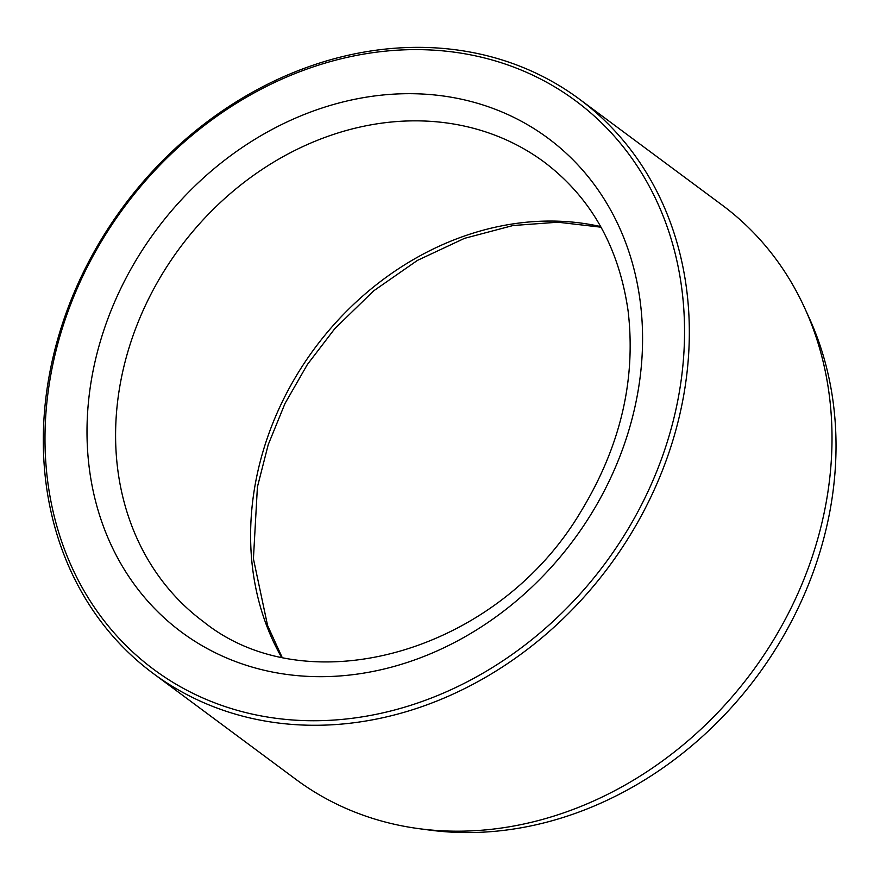 <?xml version="1.0" encoding="UTF-8"?>
<svg xmlns="http://www.w3.org/2000/svg" width="880" height="880" viewBox="0 0 880 880"><rect width="100%" height="100%" fill="white"/><g stroke="black" fill="none" stroke-linecap="round" stroke-linejoin="round"><path stroke-width="1.32" d="M153.197 673.453L295.889 779.361A357.588 302.258 -53.4 0 0 405.526 826.54A357.588 302.258 -53.4 0 0 418.847 828.652L429.506 830.071A351.835 297.396 -53.4 0 0 757.02 676.302A351.835 297.396 -53.4 0 0 809.369 318.296L804.914 308.517A357.588 302.258 -53.4 0 0 722.139 205.084L579.447 99.176A357.588 302.258 -53.4 0 0 123.618 206.162A357.588 302.258 -53.4 0 0 153.197 673.453A357.588 302.258 -53.4 0 0 262.834 720.632A357.588 302.258 -53.4 0 0 646.085 506.704A357.588 302.258 -53.4 0 0 579.447 99.176M262.328 716.144A354.013 299.233 -53.4 0 0 678.337 267.674A354.013 299.233 -53.4 0 0 153.681 171.699A354.013 299.233 -53.4 0 0 262.328 716.144M418.847 828.652A357.588 302.258 -53.4 0 0 751.718 672.375A357.588 302.258 -53.4 0 0 804.914 308.517M101.651 337.04A307.527 259.941 -53.4 0 0 419.276 658.229A307.527 259.941 -53.4 0 0 573.43 160.248A307.527 259.941 -53.4 0 0 101.651 337.04M129.217 347.237A286.066 241.802 -53.4 0 0 203.489 621.72C307.703 705.771 497.376 652.883 580.976 511.423C620.477 446.369 636.185 379.533 628.1 310.926C618.948 247.225 591.074 197.681 544.489 162.294A286.066 241.802 -53.4 0 0 129.217 347.237M281.303 656.898A286.066 241.802 126.6 0 1 264.231 447.447A286.066 241.802 126.6 0 1 600.688 226.589M281.974 657.041L267.586 625.515L253.418 558.767L257.411 486.981L268.224 444.664L285.01 403.48L307.384 364.496L334.774 328.68L373.67 290.851L417.461 260.381L464.508 238.348L513.04 225.522L557.865 222.211L601.029 227.194"/></g></svg>
